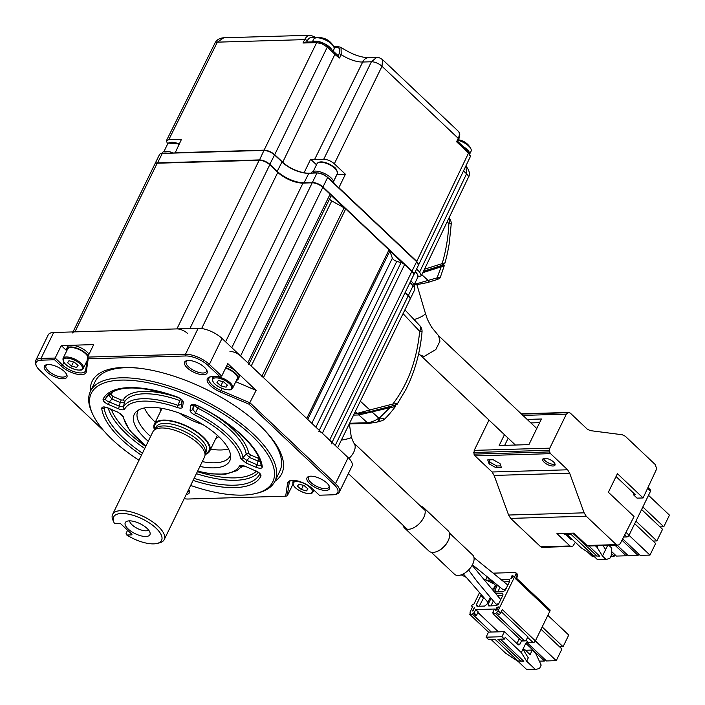 <?xml version="1.0" encoding="UTF-8"?>
<svg xmlns="http://www.w3.org/2000/svg" width="705" height="705" viewBox="0 0 705 705"><rect width="100%" height="100%" fill="white"/><g stroke="black" fill="none" stroke-linecap="round" stroke-linejoin="round"><path stroke-width="1.06" d="M408.142 295.562L408.424 295.342A8.213 3.322 26 0 1 410.143 299.105A8.213 3.322 26 0 1 410.046 299.273M411.738 271.363L412.02 271.143A8.213 3.322 26 0 1 413.738 274.906A8.213 3.322 26 0 1 413.641 275.073M154.836 164.133A8.213 3.322 26 0 1 154.906 163.965A8.213 3.322 26 0 1 157.338 162.881L259.317 159.92A8.213 3.322 26 0 1 269.927 164.432L277.347 171.447A20.524 8.31 -154 0 0 303.881 182.727L312.43 182.815M287.279 178.823A20.93 8.478 -154 0 0 292.857 181.194M418.109 263.547A7.799 3.164 -154 0 0 416.505 261.37L327.481 177.219A7.799 3.164 -154 0 0 317.4 172.928L308.482 173.28A20.524 8.31 26 0 1 281.956 162L277.065 171.668M317.4 172.928L308.896 173.174A20.93 8.478 26 0 1 281.841 161.674L274.536 154.994L269.645 164.653M414.514 287.746A7.799 3.164 -154 0 0 414.425 287.534A7.799 3.164 -154 0 0 412.91 285.569L409.913 282.74M410.143 299.105L414.743 289.658A8.213 3.322 -154 0 0 414.628 287.966A8.213 3.322 -154 0 0 413.033 285.895L412.91 285.569M406.917 266.807A20.524 8.31 26 0 1 407.411 266.79L407.243 267.125M406.344 266.27A20.93 8.478 26 0 1 406.829 266.234M281.841 161.674L274.421 154.659A7.799 3.164 -154 0 0 264.34 150.376L161.947 153.443A8.213 3.322 -154 0 0 159.515 154.518L154.906 163.965M264.34 150.376L162.362 153.338L157.391 163.216M386.305 246.838A112.465 45.561 26 0 1 386.728 247.728M271.504 166.415A112.465 45.561 26 0 1 272.289 166.662M327.481 191.725A112.465 45.561 26 0 1 328.918 192.588M162.362 153.338A7.799 3.164 -154 0 0 161.163 153.514M274.536 154.994A8.213 3.322 -154 0 0 263.926 150.482L259.369 160.255M312.377 182.48A8.213 3.322 26 0 1 322.987 186.992L412.02 271.143L416.629 261.696L327.596 177.545A8.213 3.322 -154 0 0 316.986 173.033L312.377 182.48M413.738 274.906L418.338 265.459A8.213 3.322 -154 0 0 416.629 261.696M405.234 292.328L408.424 295.342L413.033 285.895L409.843 282.881M330.892 195.223L344.34 207.931M389.777 250.892L403.225 263.599M179.828 413.297A30.782 12.47 -154 0 0 202.511 424.357M319.453 162.309A10.469 4.239 26 0 1 329.35 164.177A10.469 4.239 26 0 1 336.919 170.83M167.367 153.196A12.311 4.988 -154 0 0 163.014 153.32M173.465 153.011A12.311 4.988 -154 0 0 162.115 152.95L161.912 153.364M412.742 285.622A12.311 4.988 -154 0 0 409.993 282.573M414.17 287.058A12.311 4.988 -154 0 0 414.232 286.873A12.311 4.988 -154 0 0 410.821 280.89M311.399 172.936A12.311 4.988 26 0 1 311.487 172.707A12.311 4.988 26 0 1 311.619 172.487A12.311 4.988 26 0 1 324.608 173.553A12.311 4.988 26 0 1 333.756 183.15M312.386 173.078A12.311 4.988 26 0 1 316.739 172.945M327.129 177.122A12.311 4.988 26 0 1 332.249 181.943M170.081 142.551A10.469 4.239 26 0 1 179.158 144.04M415.351 271.592A10.469 4.239 26 0 1 417.404 274.509M309.918 476.236A11.289 4.574 -154 0 0 308.614 477.347A11.289 4.574 -154 0 0 310.967 482.52A11.289 4.574 -154 0 0 321.427 488.168A11.289 4.574 -154 0 0 328.9 487.243A11.289 4.574 -154 0 0 328.971 485.525M309.618 483.56A12.523 5.076 -154 0 0 323.665 490.31A12.523 5.076 -154 0 0 329.332 486.212A12.523 5.076 -154 0 0 326.9 483.057A12.523 5.076 -154 0 0 309.16 476.368A12.523 5.076 -154 0 0 309.618 483.56M187.213 367.851A12.523 5.076 -154 0 0 201.251 374.602A12.523 5.076 -154 0 0 206.918 370.504A12.523 5.076 -154 0 0 204.485 367.349A12.523 5.076 -154 0 0 186.746 360.66A12.523 5.076 -154 0 0 187.213 367.851M187.504 360.528A11.289 4.574 -154 0 0 186.199 361.639A11.289 4.574 -154 0 0 188.552 366.82A11.289 4.574 -154 0 0 199.013 372.46A11.289 4.574 -154 0 0 206.486 371.535A11.289 4.574 -154 0 0 206.556 369.825M46.997 371.923A12.523 5.076 -154 0 0 61.044 378.673A12.523 5.076 -154 0 0 66.711 374.575A12.523 5.076 -154 0 0 64.278 371.42A12.523 5.076 -154 0 0 46.53 364.732A12.523 5.076 -154 0 0 46.997 371.923M47.297 364.6A11.289 4.574 -154 0 0 45.984 365.71A11.289 4.574 -154 0 0 48.337 370.892A11.289 4.574 -154 0 0 58.797 376.532A11.289 4.574 -154 0 0 66.27 375.606A11.289 4.574 -154 0 0 66.341 373.897M186.252 494.469A12.523 5.076 -154 0 0 189.116 490.283A12.523 5.076 -154 0 0 188.684 489.482M187.213 492.487A11.289 4.574 -154 0 0 188.684 491.314A11.289 4.574 -154 0 0 188.755 489.596M274.853 481.33A105.459 42.723 -154 0 0 262.084 427.653A105.459 42.723 -154 0 0 259.731 425.379A105.459 42.723 -154 0 0 140.568 368.389A105.459 42.723 -154 0 0 90.399 391.363M190.65 485.454A100.974 40.908 -154 0 0 255.421 493.579L257.272 493.147A102.613 41.569 -154 0 0 274.897 481.242L279.832 471.125A102.613 41.569 -154 0 0 261.388 426.966M141.529 368.512A102.613 41.569 -154 0 0 95.378 381.158L90.443 391.275A102.613 41.569 -154 0 0 91.914 412.495L92.707 414.223A100.974 40.908 -154 0 0 112.324 439.629A100.974 40.908 -154 0 0 139 460.259M274.897 481.242A102.613 41.569 -154 0 0 253.492 434.201A102.613 41.569 -154 0 0 158.387 382.894A102.613 41.569 -154 0 0 90.443 391.275M255.421 493.579A100.974 40.908 -154 0 0 251.703 435.584A100.974 40.908 -154 0 0 138.409 381.123A100.974 40.908 -154 0 0 92.707 414.223M148.262 441.277A53.095 21.511 26 0 1 145.362 438.677A53.095 21.511 26 0 1 136.435 411.517A53.095 21.511 26 0 1 218.656 436.545A53.095 21.511 26 0 1 230.632 457.466A53.095 21.511 26 0 1 199.903 466.463M138.453 410.063A51.306 20.789 -154 0 0 137.872 411.068A51.306 20.789 -154 0 0 148.579 434.588A51.306 20.789 -154 0 0 150.614 436.448M202.264 461.634A51.306 20.789 -154 0 0 230.103 456.056A51.306 20.789 -154 0 0 230.535 454.981M144.463 407.948A51.306 20.789 -154 0 0 154.827 421.775A51.306 20.789 -154 0 0 155.276 422.198M210.619 449.191A51.306 20.789 -154 0 0 228.508 448.935M218.717 436.598A32.835 13.307 26 0 1 215.88 438.404M262.313 466.86A2.053 1.815 173.4 0 1 261.097 465.415L261.097 465.415C260.048 456.822 253.685 446.908 242.018 435.655C230.033 424.436 215.157 414.469 197.4 405.736L197.471 405.578A87.799 35.567 26 0 1 242.608 435.849A87.799 35.567 26 0 1 262.313 466.86C262.031 468.596 259.969 468.737 256.126 467.292L245.948 462.965L240.528 458.321A64.067 25.962 -154 0 0 226.235 436.325A64.067 25.962 -154 0 0 194.518 414.831C191.549 413.227 190.068 411.667 190.077 410.16A2.053 1.859 8.5 0 0 192.782 409.27L195.532 412.848L194.518 414.831M198.581 406.309L195.532 412.848A66.058 26.764 26 0 1 228.226 435.011A66.058 26.764 26 0 1 242.969 457.686A2.053 1.807 171.2 0 1 240.528 458.321M104.543 407.296L104.155 407.746A85.807 34.765 -154 0 0 142.454 453.183M104.217 407.323L104.155 407.746A2.053 1.815 -6.6 0 1 101.714 408.354C101.996 406.626 104.058 406.485 107.9 407.922L118.079 412.249L123.498 416.893A64.067 25.962 -154 0 0 146.023 445.868M104.322 407.164L107.9 407.922M107.918 408.125L118.079 412.249M122.291 415.527L122.3 415.562A2.053 1.807 -8.8 0 0 123.498 416.893M241.744 465.785A2.053 1.877 -151.2 0 1 239.365 466.146C240.29 465.08 242.317 465.159 245.437 466.393L255.633 470.922C258.682 472.579 260.075 473.619 259.837 474.016L259.837 473.734M245.437 466.393L255.633 470.922M255.615 470.72C259.405 472.517 261.185 474.298 260.947 476.042A2.053 1.877 -154.2 0 1 259.784 473.91A85.807 34.765 -154 0 1 194.104 478.369M260.242 461.343L257.774 460.973L249.491 457.457L246.186 453.994A67.336 27.284 -154 0 0 231.152 430.79A67.336 27.284 -154 0 0 197.664 408.125L194.492 405.472A2.053 1.859 -171.5 0 1 194.968 404.864M213.289 414.329A69.328 28.085 26 0 1 233.152 429.477A69.328 28.085 26 0 1 248.627 453.359L250.434 454.91L258.726 458.435L257.078 464.754C259.546 466.014 260.894 466.075 261.114 464.921M248.627 453.359A2.053 1.807 -8.5 0 0 246.186 453.994L242.969 457.686L246.891 460.427L245.948 462.965M250.434 454.91L249.491 457.457L246.891 460.427L257.078 464.754L256.126 467.292M190.077 410.16L190.773 405.516A2.053 1.859 8.5 0 0 193.417 404.732L192.782 409.27L194.589 404.793M190.773 405.516C191.425 403.947 193.655 403.965 197.471 405.578M113.426 391.319A82.538 33.443 -154 0 0 111.126 394.668L112.897 396.448L121.19 399.973L123.208 400.052A69.328 28.085 26 0 1 178.647 397.761M121.19 399.973L120.238 402.511L124.371 402.211L123.507 406.908A66.058 26.764 26 0 1 177.836 405.331L179.951 400.599A67.336 27.284 -154 0 0 124.371 402.211A2.053 1.877 28.4 0 0 123.208 400.052M112.897 396.448L111.945 398.995L108.711 395.073A84.529 34.245 26 0 1 109.398 393.839M111.126 394.668A2.053 1.877 26 0 0 108.711 395.073L105.486 398.766C105.371 399.964 106.658 401.022 109.354 401.965L108.411 404.503C104.622 402.705 102.842 400.925 103.08 399.18A2.053 1.877 25.8 0 0 105.486 398.766A85.807 34.765 -154 0 1 107.68 395.487C118.863 384.939 142.128 385.529 177.466 397.259L177.466 397.259C180.357 398.625 181.89 399.717 182.057 400.546L182.057 400.343M179.951 400.599A2.053 0.502 109.6 0 0 180.436 398.836M118.59 408.829L120.238 402.511L111.945 398.995L109.354 401.965L119.542 406.291L123.507 406.908A2.053 1.877 28.8 0 0 124.662 409.067C123.736 410.143 121.709 410.063 118.59 408.829L108.411 404.503M103.08 399.18A87.799 35.567 26 0 1 177.343 397.021C181.159 398.651 183.133 400.422 183.265 402.326L182.577 406.97C182.163 408.31 180.427 408.495 177.36 407.543A2.053 0.511 109.5 0 1 177.836 405.331L181.52 404.485M182.577 406.97A2.053 1.859 -171.5 0 1 181.37 404.987L182.04 400.493A2.053 1.859 -171.5 0 0 183.265 402.326M160.537 411.412A32.835 13.307 26 0 1 160.211 408.063M61.264 345.556L55.175 358.034L62.595 365.049A14.364 5.816 -154 0 0 75.911 372.231A14.364 5.816 -154 0 0 85.42 371.059A14.364 5.816 -154 0 0 85.64 370.345L87.614 357.091L93.694 344.613L61.264 345.556L66.719 350.711M235.796 381.731L256.126 390.376L227.812 363.613L221.722 376.091L211.993 376.646A15.598 6.319 -154 0 0 210.046 376.884A15.598 6.319 -154 0 0 208.372 383.264A15.598 6.319 -154 0 0 220.427 392.033L249.006 404.185L334.144 484.661A17.237 6.988 26 0 1 334.778 494.558A17.237 6.988 26 0 1 332.637 494.822L319.321 495.21L312.641 488.9A15.598 6.319 -154 0 0 290.539 480.563A15.598 6.319 -154 0 0 287.622 483.145L285.684 496.188L287.27 495.862L289.244 482.617A14.364 5.816 -154 0 1 289.464 481.903A14.364 5.816 -154 0 1 291.288 480.422M210.795 376.743A14.364 5.816 -154 0 0 208.971 378.224A14.364 5.816 -154 0 0 220.991 390.508L250.046 402.855L335.492 483.621A18.471 7.482 26 0 1 339.343 492.09A18.471 7.482 26 0 1 336.17 494.231L334.778 494.558M256.126 390.376L249.006 404.185M292.875 484.388L287.27 495.862M339.343 492.09L352.007 466.12A18.471 7.482 -154 0 0 348.155 457.651L222.022 338.435A18.471 7.482 -154 0 0 198.149 328.283L53.677 332.478A18.471 7.482 -154 0 0 48.204 334.901L35.541 360.872A18.471 7.482 26 0 1 41.013 358.448L55.175 358.034L54.576 359.77L61.256 366.089A15.598 6.319 -154 0 0 76.581 374.099A15.598 6.319 -154 0 0 86.274 371.835L88.213 358.801L185.732 355.963A17.237 6.988 26 0 1 208.019 365.437L219.643 376.426M104.287 431.328L39.753 370.328A17.237 6.988 26 0 1 36.404 365.983L35.805 364.688A18.471 7.482 26 0 1 35.541 360.872M88.213 358.801L87.614 357.091L185.485 354.254A18.471 7.482 26 0 1 209.359 364.406L221.722 376.091M36.404 365.983A17.237 6.988 26 0 1 41.26 360.158L54.576 359.77M285.684 496.188L188.165 499.017A17.237 6.988 26 0 1 184.19 498.682M126.318 451.403L121.815 447.895M87.808 356.695A11.289 4.574 -154 0 0 75.003 348.076A11.289 4.574 -154 0 0 67.627 349.019L63.027 358.466A11.289 4.574 26 0 1 70.394 357.514A11.289 4.574 26 0 1 83.313 368.363C81.595 369.27 84.062 370.909 75.532 369.676C66.702 366.565 62.533 362.828 63.027 358.466M71.487 366.089L76.713 367.446L78.07 365.437L74.192 362.079L68.967 360.731L67.609 362.74L71.487 366.089L73.523 361.912M77.806 365.208L76.713 367.446M88.178 355.937A12.311 4.988 -154 0 0 76.633 348.103A12.311 4.988 -154 0 0 66.711 348.57A12.311 4.988 -154 0 0 66.587 348.878A12.311 4.988 -154 0 0 66.755 350.817M88.997 354.254A12.311 4.988 -154 0 0 77.453 346.419A12.311 4.988 -154 0 0 67.53 346.886L66.711 348.57M236.422 380.462A12.311 4.988 -154 0 0 238.211 379.123A12.311 4.988 -154 0 0 238.334 378.814A12.311 4.988 -154 0 0 225.776 367.781M238.211 379.123L239.039 377.439A12.311 4.988 -154 0 0 239.154 377.131A12.311 4.988 -154 0 0 226.596 366.098M301.343 489.526L306.578 490.874L307.935 488.873L304.058 485.516L298.832 484.168L297.475 486.177L301.343 489.526L303.388 485.348M307.662 488.644L306.578 490.874M213.183 376.611L212.399 378.224A11.289 4.574 26 0 1 219.766 377.272A11.289 4.574 26 0 1 232.685 388.12L237.294 378.673A11.289 4.574 -154 0 0 225.582 368.177M220.859 385.846L226.085 387.204L227.442 385.194L223.564 381.837L218.338 380.488L216.981 382.498L220.859 385.846L222.895 381.669M227.177 384.965L226.085 387.204M164.247 539.581L204.547 456.955A28.729 11.641 -154 0 0 204.97 455.615A28.729 11.641 -154 0 0 198.554 443.78A28.729 11.641 -154 0 0 173.448 429.838A28.729 11.641 -154 0 0 153.69 430.605A28.729 11.641 -154 0 0 152.897 431.76L112.597 514.394A28.729 11.641 26 0 1 131.624 512.05A28.729 11.641 26 0 1 158.246 526.415A28.729 11.641 26 0 1 164.247 539.581A28.729 11.641 26 0 1 159.312 542.912L156.995 543.467A26.675 10.813 -154 0 0 142.34 518.959A26.675 10.813 -154 0 0 113.999 522.493A26.675 10.813 -154 0 0 114.421 523.322L120.581 523.63L131.958 534.381L131.879 534.866L126.785 535.016A26.675 10.813 -154 0 0 156.995 543.467M126.785 535.016L126.08 533.368L127.596 530.266M204.97 455.615L205.446 452.777A27.909 11.306 -154 0 0 199.215 441.277A27.909 11.306 -154 0 0 174.822 427.732A27.909 11.306 -154 0 0 155.629 428.481L153.69 430.605M205.164 454.469A30.782 12.47 -154 0 0 209.685 451.103A30.782 12.47 -154 0 0 203.26 436.994A30.782 12.47 -154 0 0 174.725 421.599A30.782 12.47 -154 0 0 154.342 424.119A30.782 12.47 -154 0 0 154.474 429.742M128.125 528.953A13.721 5.561 -154 0 0 142.384 536.161A13.721 5.561 -154 0 0 150.139 533.209A13.721 5.561 -154 0 0 147.063 528.398A13.721 5.561 -154 0 0 126.301 521.585A13.721 5.561 -154 0 0 128.125 528.953M129.614 520.854A10.875 4.406 -154 0 0 132.064 524.846A10.875 4.406 -154 0 0 148.676 530.151M113.999 522.493L113.011 520.334A28.729 11.641 26 0 1 112.597 514.394M72.994 331.914L154.748 164.3A8.213 3.322 -154 0 1 157.18 163.225L259.158 160.264A8.213 3.322 -154 0 1 269.768 164.776L277.805 172.373A19.493 7.896 -154 0 0 303 183.08L312.209 182.815A8.213 3.322 -154 0 1 322.828 187.327L330.09 194.192A4.107 1.666 -154 0 1 330.953 196.078A4.107 1.666 -154 0 1 330.821 196.263M329.508 199.03A4.107 1.666 -154 0 0 331.755 200.916L344.084 207.79A4.107 1.666 -154 0 1 345.697 208.944L388.984 249.861A4.107 1.666 -154 0 1 389.847 251.042L392.359 258.197A4.107 1.666 -154 0 0 396.774 261.361L401.03 262.63A4.107 1.666 -154 0 1 404.591 264.613L411.861 271.478A8.213 3.322 -154 0 1 413.571 275.241L332.037 442.414M405.075 292.663L408.265 295.677A8.213 3.322 -154 0 1 409.975 299.44L337.651 447.728M318.783 431.266A4.107 1.666 26 0 1 322.344 433.249L329.605 440.123A8.213 3.322 26 0 1 331.324 443.886M261.828 376.426A4.107 1.666 26 0 1 263.45 377.58L306.737 418.497A4.107 1.666 26 0 1 307.591 419.678M229.962 351.451A8.213 3.322 26 0 1 240.572 355.963L247.843 362.837A4.107 1.666 26 0 1 248.698 364.714M72.492 332.936A8.213 3.322 26 0 1 74.924 331.861L176.902 328.9A8.213 3.322 26 0 1 187.512 333.412M366.071 412.584L371.641 411.394A0.82 0.573 75.6 0 1 372.337 412.205L378.823 418.127A4.107 2.873 75.6 0 1 376.928 422.101L369.032 423.379A4.107 2.97 -91.7 0 1 367.349 422.736L358.854 414.963A0.82 0.59 -91.7 0 1 358.748 413.685M377.237 421.995A4.107 2.873 -104.4 0 0 377.563 421.942A4.107 2.873 -104.4 0 0 379.457 417.968L378.823 418.127C375.007 420.859 371.183 422.392 367.349 422.736L349.592 423.247M383.696 419.493C384.965 419.061 383.546 418.55 379.457 417.968L389.821 407.71L358.854 414.963L353.558 415.113M371.641 411.394L393.716 405.534M389.125 406.9A0.82 0.573 75.6 0 1 389.821 407.71C394.377 406.9 396.104 406.336 395.012 406.018M368.706 411.967L358.211 413.694A2.053 1.48 -91.7 0 1 357.981 413.72L357.981 413.72A2.053 1.48 -91.7 0 1 357.144 413.394L369.869 409.949A2.053 1.436 75.6 0 1 368.918 411.931L368.918 411.931A2.053 1.436 75.6 0 1 368.706 411.967M409.64 381.599L405.974 389.371L409.64 381.599C416.241 366.265 420.374 349.759 422.022 332.064A8.213 8.213 0 0 0 419.827 325.684A8.213 4.679 136.7 0 1 419.687 331.315L403.04 313.654M422.022 332.064A8.213 0.758 -174.7 0 0 419.687 331.315C416.831 360.114 407.887 384.357 392.835 404.044L396.642 403.665M360.334 401.224L369.869 409.949L392.835 404.044A2.053 1.436 75.6 0 1 391.883 406.036A2.053 1.436 75.6 0 1 391.672 406.062M472.421 564.793L502.727 589.371A3.287 1.833 -46.6 0 0 503.608 589.636A3.287 1.833 -46.6 0 0 506.375 588.067M507.538 585.679A3.287 1.833 -46.6 0 0 507.124 584.498L473.989 557.629M492.09 589.239A3.287 1.833 -46.6 0 0 494.787 586.648A3.287 1.833 -46.6 0 0 494.496 584.189L483.251 578.629M468.578 569.992L476.941 581.264L495.65 603.718A3.287 1.833 -46.6 0 0 496.673 604.123A3.287 1.833 -46.6 0 0 499.175 602.837M500.603 599.902A3.287 1.833 -46.6 0 0 500.33 599.127L472.147 565.295M449.446 533.033L472.623 554.95A13.236 7.402 133.4 0 1 469.398 569.12A13.236 7.402 133.4 0 1 455.077 574.681A13.236 7.402 133.4 0 1 454.443 574.187L431.257 552.271M449.42 537.254A13.545 7.57 133.4 0 1 449.385 537.43A13.545 7.57 133.4 0 1 435.646 551.962A13.545 7.57 133.4 0 1 435.47 552.006M404.485 527.957L428.966 551.098A13.959 7.799 -46.6 0 0 429.645 551.618A13.959 7.799 -46.6 0 0 435.302 552.059A13.959 7.799 -46.6 0 0 449.455 537.078A13.959 7.799 -46.6 0 0 448.142 530.812L423.652 507.671A13.959 7.799 133.4 0 1 420.25 522.608A13.959 7.799 133.4 0 1 405.155 528.477A13.959 7.799 133.4 0 1 404.485 527.957A13.959 7.799 133.4 0 1 403.066 525.251M420.885 506.41A13.959 7.799 133.4 0 1 422.982 507.151A13.959 7.799 133.4 0 1 423.652 507.671M516.58 578.285L549.856 609.746A2.053 1.146 133.4 0 1 549.865 611.191L535.386 640.871L502.251 609.552L500.532 613.068A2.053 1.146 133.4 0 1 498.928 614.637L496.461 612.301A2.053 1.146 -46.6 0 0 498.065 610.724L515.893 574.161L517.135 575.333A2.053 0.828 26 0 1 517.558 576.267L517.126 573.879A2.053 1.146 133.4 0 1 517.135 575.333L515.487 578.699L516.13 578.223M524.238 640.528L495.8 613.65L492.971 613.729L521.409 640.607L524.238 640.528A2.053 1.48 88.3 0 0 525.119 640.898A2.053 1.48 88.3 0 0 526.3 640.008L527.851 636.835L501.22 611.667M525.119 640.898L522.29 640.977A2.053 1.48 -91.7 0 1 521.409 640.607M476.554 615.289L474.077 612.945L475.725 609.578L478.193 611.914L476.554 615.289L475.699 615.306L473.231 612.971L472.57 614.319L469.741 614.399L470.305 612.98A2.053 1.146 -46.6 0 0 470.394 613.05M488.512 632.147L469.741 614.399M472.57 614.319L491.314 632.041M477.92 612.478L498.4 631.839M473.231 612.971L474.077 612.945M475.725 609.578L494.416 609.032L492.777 612.407L493.35 612.945M492.777 612.407L493.623 612.381L492.971 613.729M519.188 638.518A2.053 1.48 -91.7 0 1 518.951 639.373L516.932 643.515M526.089 640.351L528.618 642.731A2.873 2.08 88.3 0 0 527.384 642.22A2.873 2.08 88.3 0 0 525.736 643.462L523.762 647.507L523.665 650.38L528.283 657.836L526.635 661.202L521.295 652.566L505.221 637.373L504.392 639.056L501.925 636.721L504.392 631.662L517.99 644.52A2.053 1.48 88.3 0 0 520.052 644L517.523 644.07M520.052 644L521.621 640.783M535.386 640.871A2.053 1.146 133.4 0 1 533.147 642.599L526.177 642.801M521.295 652.566L523.762 647.507M523.639 650.318L524.185 650.301M525.489 650.266L532.063 650.072L535.774 653.579L541.176 665.097L539.537 668.472L535.412 669.503L526.635 661.202M523.938 650.812L524.608 649.437L530.204 654.725L532.063 650.072M491.059 639.444L505.432 653.024L518.14 661.449L526.917 669.75L535.412 669.503M504.392 639.056L497.88 639.25L520.836 660.946L518.008 661.034L495.051 639.329L488.53 639.514L486.062 637.179L501.925 636.721M500.409 639.171L523.806 661.29L520.836 660.946M523.806 661.29L518.008 661.034M504.392 631.662L488.53 632.121L486.062 637.179M517.153 643.066L516.474 643.083M495.8 613.65L496.461 612.301M510.975 578.373L511.469 578.364M517.558 576.267L516.562 578.267M515.893 574.161A2.053 1.146 -46.6 0 0 515.302 572.513L516.536 573.685A2.053 1.146 133.4 0 1 517.126 573.879M515.302 572.513L493.139 573.156M479.532 592.614L473.663 604.643L472.949 604.67A1.022 0.573 -46.6 0 0 471.962 605.313A1.022 0.573 -46.6 0 0 471.839 606.256A1.022 0.573 -46.6 0 0 472.13 606.353L472.606 606.802M487.234 576.805L485.745 579.862M539.334 661.158L544.524 661.008L545.159 659.704M544.524 661.008L525.807 643.312M541.043 629.283L561.929 649.032L556.254 660.664L535.368 640.924M527.252 642.775L546.481 660.946L556.254 660.664M542.171 626.957L563.066 646.705L568.741 635.064L547.847 615.324M559.576 646.802L563.066 646.705M470.305 612.98A2.053 1.146 -46.6 0 1 470.297 611.535L472.835 606.335L472.13 606.353M483.78 597.505L479.241 606.212M483.313 597.866L480.845 595.531L481.568 594.967M478.105 606.247L476.404 604.634L480.845 595.531M490.31 597.311L486.882 604.326L484.643 606.053L476.994 606.282L476.404 604.634M493.359 600.977L490.971 605.877M489.834 605.903L488.133 604.291L491.085 598.237M502.683 595.637L497.545 595.787M495.589 593.434L502.462 593.24L503.053 594.879L498.611 603.991L496.373 605.718L488.724 605.939L488.133 604.291M497.016 608.107L497.501 608.089M493.8 582.136L492.363 582.171L489.896 579.836L490.936 579.81M492.363 582.171L491.605 582.762M496.602 584.401L493.288 590.675M500.074 587.221L497.783 591.909M496.646 591.944L494.936 590.332L497.483 585.115M509.495 581.678L504.093 581.837L501.616 579.492L509.266 579.272L509.865 580.92L505.423 590.023L503.185 591.751L495.536 591.971L494.936 590.332M489.684 578.796L488.045 579.016L488.495 577.827M512.394 576.179L513.813 576.144L513.601 576.575L510.887 578.558L511.83 576.628L511.24 576.637L511.451 576.214L512.887 575.174L512.394 576.179M488.688 577.985L488.45 578.787L489.49 578.638M496.505 607.331L498.805 606.908L495.844 609.402L495.897 609.895L497.289 609.781L495.606 610.257L495.694 609.12L498.162 607.278L496.505 607.331M473.328 610.477L472.376 610.997L474.377 607.622L473.328 610.477M488.257 581.096L489.896 579.836M512.464 577.527L512.183 576.611L511.715 578.153M424.507 269.213L442.15 263.626C445.957 250.839 448.204 237.488 448.873 223.555L447.173 221.767M449.006 217.924A8.213 4.697 136.4 0 1 448.873 223.555L451.235 223.952A8.213 8.213 0 0 0 449.006 217.924M444.035 262.912C445.745 262.991 445.111 263.229 442.15 263.626A2.053 1.428 72.4 0 1 441.304 265.591L445.022 263.053L447.49 253.007L449.147 244.15L451.235 223.952M423.555 271.205L441.304 265.591A2.053 1.428 72.4 0 1 441.039 265.635M434.483 280.326L430.64 281.542M414.329 284.406L437.109 277.84A2.053 1.428 72.4 0 1 436.272 279.797A2.053 1.428 72.4 0 1 435.998 279.85M421.854 274.747L428.349 280.616A2.053 1.428 72.4 0 1 427.512 282.573L427.512 282.573A2.053 1.428 72.4 0 1 427.239 282.617L417.025 284.626A2.053 1.48 88.3 0 1 416.734 284.679L427.512 282.573L436.272 279.797C439.056 278.889 440.413 278.052 440.325 277.294L444.265 265.706M423.441 271.425L440.422 266.058A0.82 0.573 72.4 0 1 441.145 266.86L437.109 277.84C440.273 277.479 441.039 277.259 439.426 277.18M443.339 265.406C444.978 265.618 444.247 266.102 441.145 266.86L422.868 272.641M440.422 266.058C443.269 265.159 443.974 264.578 442.529 264.305M333.509 46.327L337.598 46.451L341.053 47.411L341.22 54.611L339.581 58.022A20.198 8.178 26 0 1 334.901 54.329L327.287 47.129L322.132 43.869L316.677 42.617A2.053 1.48 -91.7 0 1 317.849 41.745L322.802 42.846L327.27 45.684L338.18 55.651L339.043 53.871C340.63 49.747 339.757 47.57 336.417 47.332L334.91 47.376A14.364 5.816 26 0 1 333.976 47.367M470.376 156.395L468.534 153.038A2.053 1.146 -46.6 0 0 468.525 151.601L470.376 156.395A2.053 1.859 8.5 0 0 470.526 155.911M223.793 37.77L217.351 42.15A8.213 3.322 -153.5 0 0 214.928 43.208L214.928 43.208C216.523 39.903 219.484 38.088 223.793 37.77L310.526 35.25A10.258 7.42 -91.7 0 0 304.666 39.621L217.351 42.15L168.812 139.669L166.389 140.736L167.614 144.023M419.651 272.015L466.569 173.818A8.213 3.331 -154.5 0 1 468.296 177.563L421.37 275.77L419.651 272.015L416.567 269.099M421.37 275.77L417.95 276.889M463.502 170.918L466.569 173.818L465.882 166.019C469.556 170.592 470.358 174.443 468.296 177.563M457.651 141.326L468.525 151.601M457.228 141.282L456.593 141.749L458.241 138.339A2.053 0.837 25.8 0 1 458.664 139.29L457.66 141.361M323.718 159.26L371.394 61.776A8.213 3.384 -153.9 0 1 382.004 66.288L382.586 59.678L458.179 131.139A10.258 5.737 -46.6 0 1 458.241 138.339L382.004 66.288L334.329 163.772C330.989 160.96 327.455 159.462 323.718 159.26L314.58 159.524A19.59 7.94 26 0 1 310.632 159.242L316.492 164.785M314.58 159.524L362.687 62.031L371.394 61.776L376.673 57.422C377.915 57.061 379.889 57.81 382.586 59.678M337.598 46.451A2.053 1.48 88.3 0 0 336.417 47.332M339.581 58.022L338.18 55.651M317.849 41.745L305.309 42.106L302.991 43.014L304.666 39.621A2.053 0.837 26.3 0 1 307.318 40.758L306.666 42.071M168.812 139.669L181.493 139.299L175.104 152.967M368.283 229.795A4.107 2.3 133.1 0 1 367.534 229.09M336.884 174.487A14.364 5.816 -154 0 0 336.972 174.479L345.406 174.241L338.885 187.724L416.778 261.352L418.426 265.239M345.406 174.241L334.329 163.772M338.885 187.724L338.382 187.742M336.972 174.479L333.615 181.361M304.093 172.769L310.632 159.242M303.996 172.681A19.511 7.905 26 0 1 298.444 171.297M291.57 168.38A19.511 7.905 26 0 1 282.731 162.247L274.703 154.659C271.355 151.848 267.821 150.35 264.093 150.147L174.866 152.738M322.247 186.34A14.364 5.816 26 0 1 320.881 185.794M316.704 183.688A14.364 5.816 26 0 1 315.435 182.895M377.598 239.101A106.719 43.234 -154 0 0 376.743 237.796M338.47 201.621A106.719 43.234 -154 0 0 335.598 199.674M276.448 170.601A106.719 43.234 -154 0 0 275.646 170.328M458.144 140.365A11.289 4.574 26 0 1 464.921 143.23A11.289 4.574 26 0 1 470.843 148.72A11.289 4.574 26 0 1 471.081 151.214L469.997 153.434M463.211 146.578A11.289 4.574 26 0 1 463.273 146.614A11.289 4.574 26 0 1 469.371 152.509M312.368 41.903L313.646 39.286A11.289 4.574 26 0 1 314.254 38.563A11.289 4.574 26 0 1 315.769 37.938A11.289 4.574 26 0 1 327.781 41.19A11.289 4.574 26 0 1 333.694 46.68A11.289 4.574 26 0 1 333.941 49.183L332.998 51.104M312.685 41.895A11.289 4.574 26 0 1 320.775 42.141M324.617 43.745A11.289 4.574 26 0 1 326.124 44.582A11.289 4.574 26 0 1 332.143 50.293M647.957 487.56L650.442 489.913A2.053 1.146 133.4 0 1 650.451 491.367L647.49 488.565M626.005 532.319L629.063 535.21L650.451 491.367M629.063 535.21A2.053 1.146 133.4 0 1 626.824 536.937L623.617 537.034M566.89 534.302L581.264 547.882L593.971 556.307L597.681 559.814L606.177 559.567L609.922 558.184L611.57 554.809L611.773 548.102L608.917 545.397M603.066 545.564L605.595 549.653L602.467 556.06L597.126 547.424L597.955 545.714M605.595 549.653L607.648 545.432M606.177 559.567L602.467 556.06M599.638 556.139L593.839 555.884L599.638 556.139L588.886 545.978M574.936 534.064L573.711 534.099L596.668 555.804M595.399 545.793L597.126 547.424M563.365 533.429L564.361 534.372L570.874 534.178L593.839 555.884M610.874 556.236L614.275 556.139L611.605 553.619M614.275 556.139L614.963 554.72M611.667 551.601L616.399 556.078L626.172 555.796L614.989 545.221M626.172 555.796L626.86 554.377M617.113 545.159L628.296 555.734L638.069 555.443L621.986 540.241M638.069 555.443L638.756 554.033M622.691 538.84L640.193 555.381L649.966 555.099L655.641 543.467L634.694 523.665M649.966 555.099L629.019 535.298M653.086 541.043L656.875 540.938L662.55 529.296L641.603 509.503M656.875 540.938L635.928 521.136M659.995 526.882L663.784 526.767L669.459 515.135L648.512 495.333M663.784 526.767L642.837 506.974M587.759 552.191L592.605 556.765L594.403 556.712M544.181 462.268A6.803 2.758 -154 0 0 550.49 465.67A6.803 2.758 -154 0 0 554.994 465.115A6.803 2.758 -154 0 0 553.575 461.995A6.803 2.758 -154 0 0 547.265 458.594A6.803 2.758 -154 0 0 542.762 459.149A6.803 2.758 -154 0 0 544.181 462.268M543.537 458.488A6.803 2.758 -154 0 0 545 460.585A6.803 2.758 -154 0 0 555.038 464.093M568.785 412.434L566.371 414.135L549.777 448.168L549.521 451.923L550.57 453.659L567.64 469.794L569.675 473.231L584.137 512.835L586.207 516.201L616.302 544.639L617.633 545.141L619.157 544.762L620.365 543.423L634.042 516.518L608.38 492.266L617.43 473.698L643.092 497.959L656.011 470.341L656.461 468.287L655.324 464.63L625.229 436.183L622.224 434.747L590.446 430.64L587.406 429.274L570.327 413.139L568.785 412.434L521.224 413.809M567.613 412.725L521.488 414.064M566.371 414.135L522.899 415.395M530.856 422.921L539.633 422.665M504.454 434.677L499.175 445.498L528.917 444.635L541.422 418.999L527.146 419.413M504.674 445.34L508.164 438.184M488.997 420.065L474.218 450.363L473.971 454.117L475.02 455.853L492.09 471.989L494.126 475.426L508.587 515.029L510.658 518.386L540.753 546.833L542.083 547.336L571.358 546.49L570.028 545.978L540.753 546.833M549.777 448.168L474.218 450.363M549.292 450.301L473.742 452.495M549.521 451.923L473.971 454.117M550.57 453.659L475.02 455.853M489.12 459.863L489.931 462.18L496.769 465.996L500.814 465.873M501.387 467.521L499.995 463.555L493.156 459.739L487.719 459.898L489.111 463.872L495.95 467.679L501.387 467.521M496.769 465.996L495.95 467.679M489.931 462.18L489.111 463.872M567.64 469.794L492.09 471.989M569.675 473.231L494.126 475.426M584.137 512.835L508.587 515.029M586.207 516.201L510.658 518.386M616.302 544.639L587.027 545.485L588.358 545.996L617.633 545.141M570.028 545.978L556.941 533.615L573.94 533.121L587.027 545.485M575.351 542.295L572.892 546.102L571.358 546.49M571.64 538.787L571.182 539.686L565.525 534.337M616.055 476.536L635.135 494.575L633.337 494.628L637.047 498.127L643.092 497.959M633.337 494.628L633.901 493.412M420.339 355.161L424.163 356.439L435.805 349.557L439.964 341.158L438.58 335.703L431.68 327.323C426.049 317.03 427.882 320.378 425.3 313.011A13.342 3.146 163.6 0 1 414.082 319.585M308.896 173.174L303.925 183.053M327.596 177.545L322.987 186.992M317.814 162.855A11.289 4.574 -154 0 0 317.021 163.71L318.061 162.582C320.59 161.304 324.362 161.806 329.385 164.115C332.954 166.829 336.893 166.591 337.307 173.606A11.289 4.574 -154 0 0 330.398 165.19A11.289 4.574 -154 0 0 317.814 162.855M178.973 144.41A11.289 4.574 -154 0 0 168.169 143.3A11.289 4.574 -154 0 0 167.649 143.952L168.336 143.08L179.193 143.97M415.395 271.495L417.933 275.188L417.801 277.285A11.289 4.574 -154 0 0 415.201 271.892M111.399 409.605A82.538 33.443 -154 0 0 145.741 446.441M144.737 448.495A84.529 34.245 26 0 1 108.279 408.283M141.458 455.227A87.799 35.567 26 0 1 101.714 408.354M258.409 472.509A84.529 34.245 26 0 1 196.387 473.689M197.382 471.636A82.538 33.443 -154 0 0 256.347 471.248M243.533 465.952A69.328 28.085 26 0 1 240.379 467.741M241.753 465.785A66.058 26.764 26 0 1 240.343 467.776L242.123 465.758M197.664 471.055A64.067 25.962 -154 0 0 239.365 466.146M260.947 476.042A87.799 35.567 26 0 1 193.1 480.413M177.36 407.543A64.067 25.962 -154 0 0 124.662 409.067M63.847 362.485L62.595 365.049L61.256 366.089M221.987 388.464L220.427 392.033M289.887 481.286L289.244 482.617L287.622 483.145M41.26 360.158L41.013 358.448L53.677 332.478M334.144 484.661L335.492 483.621L348.155 457.651M208.019 365.437L209.359 364.406L222.022 338.435M185.732 355.963L185.485 354.254L198.149 328.283M85.64 370.345L86.274 371.835M75.409 369.552A10.469 4.239 -154 0 0 82.08 366.468A10.469 4.239 -154 0 0 70.271 358.616A10.469 4.239 -154 0 0 63.6 361.7A10.469 4.239 -154 0 0 75.409 369.552M312.8 489.041A11.289 4.574 26 0 1 313.179 491.799C311.451 492.707 313.928 494.346 305.397 493.112C296.567 490.001 292.399 486.265 292.883 481.903A11.289 4.574 26 0 1 295.28 480.502M305.274 492.989A10.469 4.239 -154 0 0 311.936 489.904A10.469 4.239 -154 0 0 300.136 482.053A10.469 4.239 -154 0 0 293.465 485.137A10.469 4.239 -154 0 0 305.274 492.989M224.78 389.31A10.469 4.239 -154 0 0 231.451 386.225A10.469 4.239 -154 0 0 219.643 378.373A10.469 4.239 -154 0 0 212.972 381.458A10.469 4.239 -154 0 0 224.78 389.31M205.331 453.465L206.274 451.535A27.909 11.306 -154 0 0 200.449 438.739A27.909 11.306 -154 0 0 174.584 424.78A27.909 11.306 -154 0 0 156.105 427.063L155.162 429.001M154.95 429.222A29.962 12.135 26 0 1 170.24 421.017A29.962 12.135 26 0 1 202.696 437.012A29.962 12.135 26 0 1 205.278 453.773M319.242 430.323L401.03 262.63M404.591 264.613L322.344 433.249M315.902 427.168L396.774 261.361M311.821 423.308L392.359 258.197M389.847 251.042L307.715 419.431M306.737 418.497L388.984 249.861M345.697 208.944L263.45 377.58M261.952 376.17L344.084 207.79M251.227 366.027L331.755 200.916M247.843 362.837L330.09 194.192M322.828 187.327L240.572 355.963M231.804 347.68L312.209 182.815M303 183.08L225.591 341.802M277.805 172.373L201.648 328.521M269.768 164.776L189.901 328.521M176.902 328.9L259.158 160.264M157.18 163.225L74.924 331.861M335.227 445.428L408.265 295.677M329.605 440.123L411.861 271.478M354.351 413.482L357.144 413.394L355.241 411.658M348.966 458.453A12.963 7.253 -46.6 0 0 353.734 442.934L425.071 510.367M341.352 440.131A12.963 1.41 -8.3 0 0 351.319 437.294L349.389 423.952M500.532 613.068L498.065 610.724M518.951 639.373L520.07 639.347M533.147 642.599L527.596 637.355M515.487 578.699L549.865 611.191M512.253 576.672L513.522 576.637M517.197 575.192A2.053 1.48 88.3 0 0 516.536 573.685L516.069 573.694M488.53 577.853L488.019 578.92M488.891 580.612L490.68 582.295M414.161 284.75L416.734 284.679A2.053 1.48 88.3 0 1 415.897 284.362L414.822 283.384M322.132 43.869L322.802 42.846M416.778 261.352L468.534 153.038L456.593 141.749M339.043 53.871A2.053 0.837 -154.2 0 1 341.22 54.611A20.216 8.187 26 0 0 362.687 62.031A10.258 7.42 -91.7 0 1 368.548 57.66L376.673 57.422M336.082 46.486A2.053 1.48 88.3 0 0 334.91 47.376L333.06 51.157M264.093 150.147L316.677 42.617L302.991 43.014M274.703 154.659L327.287 47.129A2.053 1.146 -46.6 0 0 327.27 45.684M282.731 162.247L334.901 54.329A2.053 1.146 -46.6 0 0 334.893 52.884M314.906 38.193A8.213 5.94 88.3 0 0 307.318 40.758M310.526 35.25L315.532 37.268A2.053 1.146 133.4 0 1 315.752 37.938A16.418 16.418 0 0 1 333.694 46.68M341.105 204.115L340.85 204.635M624.692 534.919L626.824 536.937M317.021 163.71L313.284 171.368M337.307 173.606L333.58 181.264M167.649 143.952L163.912 151.61M417.801 277.285L414.064 284.943M145.926 446.062L129.623 430.455L122.3 415.553C121.798 414.628 120.396 413.597 118.096 412.451M197.567 471.257L210.742 473.866L225.697 474.165L236.906 470.649L240.343 467.776M241.859 465.635L245.455 466.595M193.522 404.441L197.4 405.736M83.313 368.363L87.085 360.625M313.179 491.799L313.972 490.16M292.883 481.903L293.65 480.343M232.685 388.12C230.967 389.028 233.434 390.667 224.904 389.433C216.074 386.322 211.905 382.586 212.399 378.224M162.027 408.362L154.342 424.119M217.369 435.346L209.685 451.103M249.059 363.983L330.953 196.078M395.514 404.952L395.646 406.221C391.486 411.755 387.724 416.109 384.357 419.299L384.357 419.299C383.846 420.101 381.581 420.973 377.563 421.942L376.928 422.101M349.248 423.961L369.032 423.379M354.183 413.835L368.918 411.931L391.883 406.036C396.166 404.837 398.017 404.053 397.453 403.683L405.974 389.363M419.827 325.684L404.899 309.848M463.344 573.94L487.895 602.255M461.237 574.857L466.305 577.36M348.376 473.566L407.261 529.217M353.734 442.934L351.319 437.294M471.839 606.256L472.544 606.926M447.49 253.016L449.147 244.15M444.256 265.706L443.798 264.56M458.664 139.29C460.268 135.36 460.109 132.646 458.179 131.139M341.053 47.411C351.46 54.135 360.625 57.554 368.548 57.66M315.532 37.268L316.157 37.867M214.928 43.208L166.389 140.736M470.253 156.792L418.497 265.106M470.843 148.72A16.418 16.418 0 0 0 458.417 139.801M536.778 428.517L438.58 335.703M515.408 445.031L418.673 353.566M416.911 284.67L425.3 313.011"/></g></svg>
